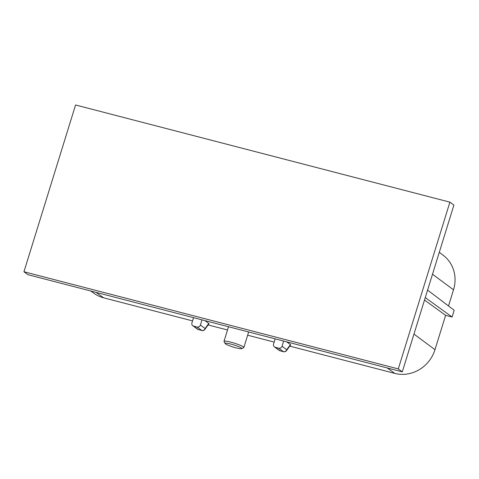 <?xml version="1.0" encoding="UTF-8"?>
<svg xmlns="http://www.w3.org/2000/svg" width="479" height="479" viewBox="0 0 479 479"><rect width="100%" height="100%" fill="white"/><g stroke="black" fill="none" stroke-linecap="round" stroke-linejoin="round"><path stroke-width="0.72" d="M425.274 297.603L452.086 317.014L454.17 310.272L427.591 290.1M424.514 300.058L445.614 315.332L434.986 349.67L413.976 334.097M432.507 274.233L453.511 289.807A33.362 31.087 -53.7 0 0 443.183 255.247L439.291 252.313M289.759 346.131L394.834 373.404A33.362 31.087 -53.7 0 0 434.986 349.67M225.112 343.533L224.034 341.521A10.394 1.317 17.2 0 1 223.998 341.335A10.394 1.317 17.2 0 1 232.578 342.635A10.394 1.317 17.2 0 1 243.386 346.862A10.394 1.317 17.2 0 1 243.859 347.479A10.394 1.317 17.2 0 1 243.727 347.616L241.697 348.664A8.754 1.108 17.2 0 1 234.051 347.299A8.754 1.108 17.2 0 1 225.483 343.898A8.754 1.108 17.2 0 1 225.112 343.533A8.754 1.108 17.2 0 1 231.782 344.323A8.754 1.108 17.2 0 1 241.41 348.029A8.754 1.108 17.2 0 1 241.697 348.664M90.705 290.975L93.938 293.292A33.362 31.087 -53.7 0 0 103.626 297.818L96.01 292.352M23.95 271.749L75.568 104.985L449.907 202.15L453.906 205.09L402.288 371.854L27.95 274.689L23.95 271.749L398.283 368.908L449.907 202.15M398.283 368.908L402.288 371.854M453.511 289.807L448.506 305.979M452.086 317.014L445.614 315.332M274.174 342.084L247.655 335.204M227.519 329.977L208.12 324.942M192.54 320.894L103.626 297.818M286.664 341.838L290.472 344.569L286.729 349.712A2.736 2.551 126.3 0 1 283.436 351.652L279.952 350.748A2.736 2.551 126.3 0 1 279.137 350.365A2.736 2.736 0 0 0 280.071 350.808A2.736 0.934 -75.4 0 1 279.952 350.748L275.251 347.293A2.736 2.551 126.3 0 1 273.563 344.06L275.174 338.857M275.251 347.293L278.736 348.197L283.436 351.652A2.736 0.934 -75.4 0 0 283.55 351.712A2.736 2.736 0 0 0 286.454 350.67L290.681 344.862L290.472 344.569M205.024 320.649L209.042 323.672L204.814 329.48A2.736 1.946 36.1 0 0 205.09 328.522A2.736 2.551 126.3 0 1 201.803 330.462L198.318 329.558A2.736 2.551 126.3 0 1 197.498 329.175L192.798 325.714A2.736 2.551 -53.7 0 0 193.612 326.103L197.097 327.007L201.803 330.462A2.736 0.934 -75.4 0 0 201.916 330.522L198.432 329.618A2.736 0.934 -75.4 0 1 198.318 329.558L193.612 326.103M278.736 348.197A2.736 2.551 -53.7 0 0 282.029 346.251L283.634 341.054M202 319.864L200.39 325.061A2.736 2.551 126.3 0 1 197.097 327.007M192.798 325.714A2.736 2.551 -53.7 0 1 191.929 322.864L193.534 317.667M394.834 373.404L387.218 367.938M198.557 329.624A2.736 0.934 -75.4 0 1 198.432 329.618A2.736 2.736 0 0 1 197.498 329.175M200.39 325.061L205.09 328.522L208.832 323.379M286.454 350.67A2.736 1.946 -143.9 0 0 286.729 349.712L282.029 346.251M280.197 350.814A2.736 0.934 -75.4 0 1 280.071 350.808L283.55 351.712M243.859 347.479L248.655 331.977M201.916 330.522A2.736 2.736 0 0 0 204.814 329.48M274.431 346.904L279.137 350.365M223.998 341.335L228.519 326.75"/></g></svg>
